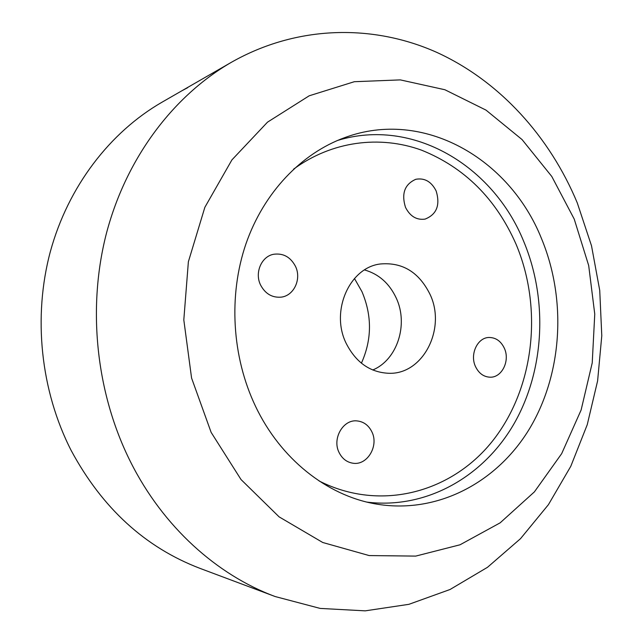 <?xml version="1.0" encoding="UTF-8"?>
<svg xmlns="http://www.w3.org/2000/svg" width="643" height="643" viewBox="0 0 643 643"><rect width="100%" height="100%" fill="white"/><g stroke="black" fill="none" stroke-linecap="round" stroke-linejoin="round"><path stroke-width="0.96" d="M371.871 431.823C379.065 445.912 367.249 465.733 352.903 463.209C346.762 462.221 342.156 458.652 339.078 452.503C331.957 438.695 343.105 419.276 356.978 420.908C363.641 421.607 368.6 425.248 371.871 431.823M504.361 348.273C510.237 360.683 501.942 377.714 490.095 377.2C483.64 376.894 478.77 373.326 475.466 366.494C469.623 354.261 477.548 337.487 489.026 337.479C495.833 337.519 500.945 341.12 504.361 348.273M295.467 266.323C301.768 278.974 293.947 295.884 281.031 297.154C272.069 297.813 265.246 293.771 260.576 285.018C254.411 272.753 261.492 256.34 273.693 254.266C283.266 252.996 290.523 257.015 295.467 266.323M436.147 190.955C440.399 205.101 436.701 214.489 425.055 219.11C416.6 220.252 410.081 216.337 405.508 207.367C401.248 193.599 404.68 184.244 415.796 179.293C424.629 177.725 431.413 181.615 436.147 190.955M231.408 62.283L161.851 102.293C110.049 132.209 68.19 186.366 50.347 251.614C32.817 316.935 40.589 390.647 71.204 450.542C102.253 508.163 145.205 547.45 200.053 568.396L275.196 596.551C216.82 574.914 163.129 526.786 130.642 462.068C95.952 393.05 86.99 307.627 106.682 232.388C126.711 157.213 173.779 95.534 231.408 62.283C297.235 24.924 373.157 24.032 436.476 52.244C499.78 81.058 549.757 136.726 577.285 202.923L591.52 245.819L599.734 290.419L601.784 335.759L597.612 380.849L587.244 424.701L570.783 466.312L548.431 504.651L520.517 538.665L487.507 567.295L450.036 589.502L408.932 604.316L365.232 610.85L320.166 608.415L275.196 596.551M574.223 219.078L551.79 176.479L522.068 139.579L486.004 110.114L444.884 89.739L400.324 79.893L354.317 81.709L309.195 95.799L267.52 122.146L231.914 159.898L204.86 207.303L188.375 261.749L183.81 319.909L191.574 378.036L211.137 432.385L241.037 479.557L279.102 516.859L322.73 542.491L369.154 555.568L415.716 556.099L460.042 544.782L500.133 522.847L534.397 491.879L561.669 453.653L581.119 410.017L592.227 362.877L594.759 314.106L588.691 265.559L574.223 219.078M361.398 363.191C371.976 339.608 372.152 315.761 361.945 291.633L354.462 278.499M364.541 269.939C378.775 274.006 389.345 283.37 396.233 298.031C408.667 324.313 397.35 359.847 372.739 369.99M430.014 294.325C446.403 328.308 423.391 374.347 389.192 373.302C370.296 372.586 355.941 362.564 346.119 343.241C330.213 311.148 349.551 267.552 380.23 263.992C402.373 262.014 418.971 272.126 430.014 294.325M541.406 238.352C566.62 298.915 562.649 372.369 530.266 427.466C497.803 482.29 437.055 514.995 374.853 503.799C326.748 495.206 280.501 458.917 255.528 406.304C231.89 356.785 228.297 295.41 245.939 243.882C263.791 192.41 301.43 153.347 344.841 137.578C423.311 108.45 509.449 158.516 541.406 238.352M181.848 90.792L187.716 87.665M293.586 169.157C332.013 141.002 379.892 135.078 421.511 150.157C464.511 167.453 496.026 198.791 516.04 244.171C542.885 307.78 534.55 386.467 493.912 439.257C453.428 491.919 381.428 512.575 319.137 480.98M337.438 140.487C412.87 117.267 493.028 165.741 523.627 241.213C547.94 299.212 544.725 369.379 514.521 422.917C484.195 476.19 427.032 509.473 367.073 502.127"/></g></svg>
